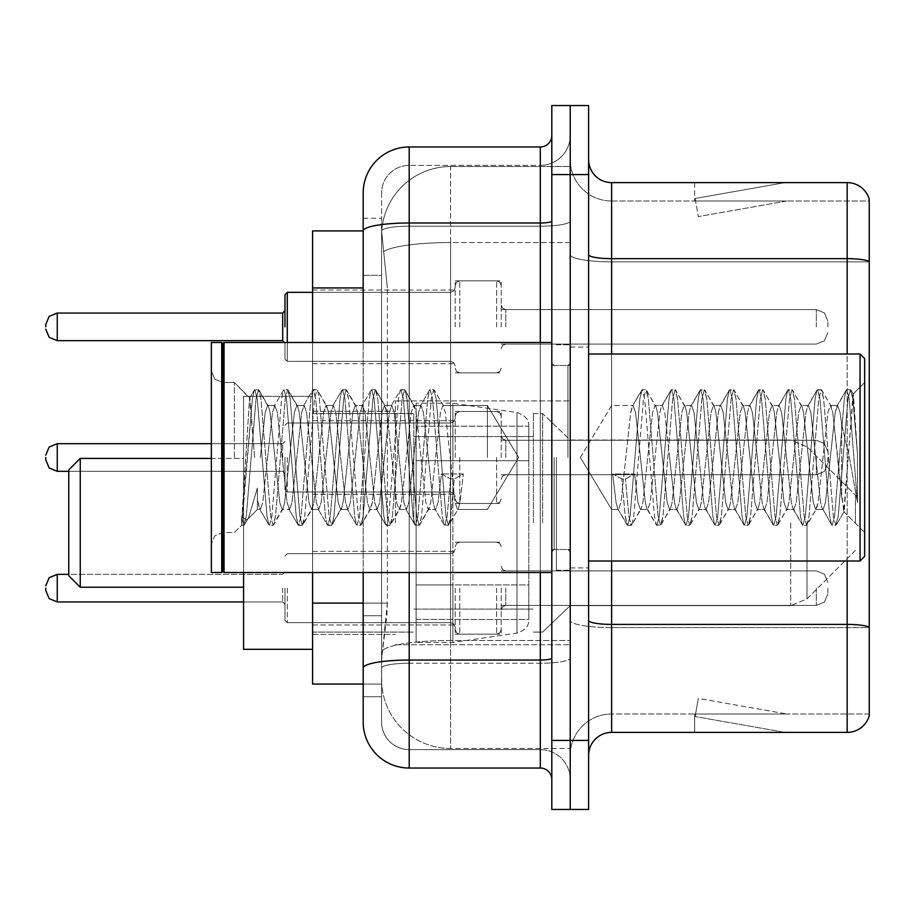 <?xml version="1.0" encoding="UTF-8"?>
<svg xmlns="http://www.w3.org/2000/svg" width="915" height="915" viewBox="0 0 915 915"><rect width="100%" height="100%" fill="white"/><g stroke="black" fill="none" stroke-linecap="round" stroke-linejoin="round"><path stroke-width="0.69" stroke-dasharray="4.58 3.43" d="M570.217 522.831L570.217 400.919L570.217 522.831M395.394 522.831L395.394 400.919L395.394 522.831M455.201 326.849L455.201 280.836L455.201 326.849M312.587 326.849L312.587 290.044L312.587 326.849M455.201 457.5L455.201 411.498L455.201 457.5M312.587 457.5L312.587 420.694L312.587 457.5M455.201 588.151L455.201 634.164L455.201 588.151M312.587 588.151L312.587 624.956L312.587 588.151M501.203 326.849L501.203 280.836L501.203 326.849M501.203 457.5L501.203 411.498L501.203 457.5M501.203 588.151L501.203 634.164L501.203 588.151M570.217 326.849L570.217 309.59L570.217 326.849M570.217 457.5L570.217 570.217L570.217 457.5M570.217 588.151L570.217 605.41L570.217 588.151M363.186 603.088L387.354 603.088L386.908 615.074L381.875 656.478L387.354 603.088L387.354 287.95L387.354 603.088L312.587 603.088L312.587 684.077L381.749 684.077L381.589 679.479A69.014 69.014 0 0 0 450.603 748.481L570.217 748.481L570.217 640.5L570.217 748.481L450.603 748.481L450.603 640.5L450.603 748.481A69.014 69.014 0 0 1 381.589 679.479L381.589 665.434L381.749 684.077L363.186 684.077L363.186 275.301L363.186 615.738L381.589 615.738L381.589 696.727L363.186 696.727L363.186 676.025L363.186 696.727L381.589 696.727L381.589 275.301L381.589 615.738L363.186 615.738M381.875 656.478L381.589 665.434L381.875 656.478M312.587 522.831L312.587 396.309L312.587 522.831M450.603 166.519L570.217 166.519L570.217 242.544L570.217 166.519L450.603 166.519A69.014 69.014 0 0 0 381.692 231.872L387.354 287.95L381.692 231.872A69.014 69.014 0 0 1 450.603 166.519L450.603 242.544L570.217 242.544L570.217 640.5L570.217 242.544L450.603 242.544L450.603 166.519A69.014 69.014 0 0 0 381.692 231.872M363.186 230.923L312.587 230.923L312.587 603.088M312.587 572.515L312.587 342.485M363.186 722.026A46.002 46.002 0 0 0 409.199 768.04L409.199 749.637A27.599 27.599 0 0 1 381.589 722.026L381.589 230.98L381.589 722.026A27.599 27.599 0 0 0 409.199 749.637L540.308 749.637L540.308 676.025L540.308 768.04A11.506 11.506 0 0 1 551.814 779.534L551.814 135.466L551.814 779.534M570.217 676.025L570.217 220.995L570.217 676.025M551.814 457.5L551.814 572.515L551.814 457.5M551.814 174.571L551.814 105.557L570.217 105.557L570.217 174.571L570.217 105.557L588.62 105.557L588.62 174.571L570.217 174.571L570.217 740.429L570.217 174.571L551.814 174.571L551.814 740.429L570.217 740.429L570.217 809.443L570.217 740.429L588.62 740.429L588.62 174.571M588.62 740.429L588.62 809.443L551.814 809.443L551.814 740.429M570.217 135.466L570.217 220.995L570.217 135.466A29.909 29.909 0 0 1 540.308 165.363A29.909 29.909 0 0 0 570.217 135.466A29.909 29.909 0 0 1 540.308 165.363L540.308 749.637L409.199 749.637L409.199 663.249L540.308 663.249A29.909 5.193 0 0 0 570.217 658.057A29.909 5.193 0 0 1 540.308 663.249L540.308 165.363L409.199 165.363L540.308 165.363M551.814 220.995A11.506 2.002 0 0 1 540.308 222.997L409.199 222.997A46.002 7.983 180 0 0 363.186 230.98L363.186 668.042A46.002 7.983 180 0 1 409.199 660.047L409.199 146.96A46.002 46.002 0 0 0 363.186 192.974A46.002 46.002 0 0 1 409.199 146.96L540.308 146.96A11.506 11.506 0 0 0 551.814 135.466A11.506 11.506 0 0 1 540.308 146.96L540.308 676.025L540.308 663.249L409.199 663.249L409.199 165.363L409.199 226.188L540.308 226.188A29.909 5.193 0 0 0 570.217 220.995A29.909 5.193 0 0 1 540.308 226.188L409.199 226.188L409.199 676.025L409.199 660.047L540.308 660.047A11.506 2.002 -0 0 0 551.814 658.057M409.199 768.04L540.308 768.04M363.186 218.273L381.589 218.273L363.186 218.273L363.186 275.301L381.589 275.301L381.589 218.273L381.589 275.301L363.186 275.301M363.186 668.042L363.186 676.025M363.186 572.515L363.186 342.485M381.589 192.974L381.589 230.98L381.589 192.974A27.599 27.599 0 0 1 409.199 165.363A27.599 27.599 0 0 0 381.589 192.974A27.599 27.599 0 0 1 409.199 165.363M570.217 779.534A29.909 29.909 0 0 0 540.308 749.637A29.909 29.909 0 0 1 570.217 779.534A29.909 29.909 0 0 0 540.308 749.637M588.62 457.5L588.62 347.082L588.62 457.5M556.412 457.5L556.412 570.217L556.412 457.5M570.217 640.374L570.217 254.656L570.217 640.374M869.25 627.267L869.25 199.184A23.001 23.001 0 0 0 847.164 182.611L847.164 624.396A23.001 3.992 180 0 1 869.25 627.267L869.25 713.986L611.62 713.986L611.62 182.611A23.001 23.001 0 0 1 588.62 159.61L588.62 254.656L588.62 159.61M588.62 755.39L588.62 254.656L588.62 755.39A23.001 23.001 0 0 1 611.62 732.389L611.62 640.374L611.62 713.986L869.25 713.986L869.25 201.014L611.62 201.014A41.404 41.404 0 0 1 570.217 159.61L570.217 254.656L570.217 159.61A41.404 41.404 0 0 0 611.62 201.014L611.62 627.587A41.404 7.194 0 0 1 570.217 620.404A41.404 7.194 0 0 0 611.62 627.587L611.62 201.014A41.404 41.404 0 0 1 570.217 159.61M783.469 732.103A18.403 18.403 0 0 0 786.671 732.389L694.657 732.389L786.671 732.389A18.403 18.403 0 0 1 783.469 732.103A18.403 18.403 0 0 0 786.671 732.389A18.403 18.403 0 0 1 783.469 732.103A18.403 18.403 0 0 0 786.671 732.389A18.403 18.403 0 0 1 783.469 732.103A18.403 18.403 0 0 0 786.671 732.389A18.403 18.403 0 0 1 783.469 732.103A18.403 18.403 0 0 0 786.671 732.389A18.403 18.403 0 0 1 783.469 732.103A18.403 18.403 0 0 0 786.671 732.389A18.403 18.403 0 0 1 783.469 732.103A18.403 18.403 0 0 0 786.671 732.389A18.403 18.403 0 0 1 783.469 732.103A18.403 18.403 0 0 0 786.671 732.389A18.403 18.403 0 0 1 783.469 732.103A18.403 18.403 0 0 0 786.671 732.389A18.403 18.403 0 0 1 783.469 732.103L695.125 716.525L783.469 732.103M694.657 713.986L694.657 732.389L694.657 713.986L695.572 713.986L695.125 716.525L695.572 713.986L694.657 713.986L694.657 732.389L694.657 713.986L695.572 713.986L695.125 716.525L695.572 713.986L694.657 713.986L694.657 732.389L694.657 713.986L695.572 713.986L695.125 716.525L695.572 713.986L694.657 713.986L694.657 732.389L694.657 713.986L695.572 713.986L695.125 716.525L695.572 713.986L694.657 713.986L694.657 732.389L694.657 713.986L695.572 713.986L695.125 716.525L695.572 713.986L694.657 713.986L694.657 732.389L694.657 713.986L695.572 713.986L695.125 716.525L695.572 713.986L694.657 713.986L694.657 732.389L694.657 713.986L695.572 713.986L695.125 716.525L695.572 713.986L694.657 713.986L694.657 732.389L694.657 713.986L695.572 713.986L695.125 716.525L695.572 713.986L694.657 713.986L694.657 732.389L694.657 713.986L695.572 713.986L695.125 716.525L695.572 713.986L694.657 713.986M588.62 620.404A23.001 3.992 0 0 0 611.62 624.396L847.164 624.396L847.164 732.389A23.001 23.001 0 0 0 869.25 715.816M847.164 732.389L611.62 732.389M869.25 199.184A23.001 23.001 0 0 0 847.164 182.611L611.62 182.611M786.671 182.611L694.657 182.611L786.671 182.611A18.403 18.403 0 0 0 783.469 182.897A18.403 18.403 0 0 1 786.671 182.611A18.403 18.403 0 0 0 783.469 182.897A18.403 18.403 0 0 1 786.671 182.611A18.403 18.403 0 0 0 783.469 182.897A18.403 18.403 0 0 1 786.671 182.611A18.403 18.403 0 0 0 783.469 182.897A18.403 18.403 0 0 1 786.671 182.611A18.403 18.403 0 0 0 783.469 182.897A18.403 18.403 0 0 1 786.671 182.611A18.403 18.403 0 0 0 783.469 182.897A18.403 18.403 0 0 1 786.671 182.611A18.403 18.403 0 0 0 783.469 182.897A18.403 18.403 0 0 1 786.671 182.611A18.403 18.403 0 0 0 783.469 182.897A18.403 18.403 0 0 1 786.671 182.611A18.403 18.403 0 0 0 783.469 182.897A18.403 18.403 0 0 1 786.671 182.611M786.671 713.986L695.572 713.986L786.671 713.986L695.572 713.986L786.671 713.986L695.572 713.986L786.671 713.986L695.572 713.986L786.671 713.986L695.572 713.986L786.671 713.986L695.572 713.986L786.671 713.986L695.572 713.986L786.671 713.986L695.572 713.986L786.671 713.986L695.572 713.986L786.671 713.986L698.317 698.408L695.572 713.986L698.317 698.408L695.572 713.986L698.317 698.408L695.572 713.986L698.317 698.408L695.572 713.986L698.317 698.408L695.572 713.986L698.317 698.408L695.572 713.986L698.317 698.408L695.572 713.986L698.317 698.408L695.572 713.986L698.317 698.408L695.572 713.986L698.317 698.408L786.671 713.986M611.62 201.014L869.25 201.014L869.25 627.587L611.62 627.587L869.25 627.587M695.572 201.014L694.657 201.014L695.572 201.014L694.657 201.014L695.572 201.014L694.657 201.014L695.572 201.014L694.657 201.014L695.572 201.014L694.657 201.014L695.572 201.014L694.657 201.014L695.572 201.014L694.657 201.014L695.572 201.014L694.657 201.014L695.572 201.014L694.657 201.014L695.572 201.014L695.125 198.475L783.469 182.897L695.125 198.475L695.572 201.014L695.125 198.475L783.469 182.897L695.125 198.475L695.572 201.014L695.125 198.475L783.469 182.897L695.125 198.475L695.572 201.014L695.125 198.475L783.469 182.897L695.125 198.475L695.572 201.014L695.125 198.475L783.469 182.897L695.125 198.475L695.572 201.014L695.125 198.475L783.469 182.897L695.125 198.475L695.572 201.014L695.125 198.475L783.469 182.897L695.125 198.475L695.572 201.014L695.125 198.475L783.469 182.897L695.125 198.475L695.572 201.014L695.125 198.475L783.469 182.897L695.125 198.475L695.572 201.014L786.671 201.014L695.572 201.014L786.671 201.014L695.572 201.014L786.671 201.014L695.572 201.014L786.671 201.014L695.572 201.014L786.671 201.014L695.572 201.014L786.671 201.014L695.572 201.014L786.671 201.014L695.572 201.014L786.671 201.014L695.572 201.014L786.671 201.014L695.572 201.014L698.317 216.592L695.572 201.014M570.217 755.39A41.404 41.404 0 0 1 611.62 713.986A41.404 41.404 0 0 0 570.217 755.39A41.404 41.404 0 0 1 611.62 713.986M694.657 182.611L694.657 201.014L694.657 182.611M786.671 201.014L698.317 216.592L786.671 201.014M487.409 457.5L487.409 405.505L487.409 457.5M611.62 457.5L611.62 405.505L611.62 457.5M864.652 457.5L864.652 556.412L864.652 358.589L864.652 532.507L864.652 358.589L860.054 353.991L860.054 561.009L860.054 353.991L860.054 561.009L864.652 556.412L864.652 457.5M222.871 571.36L221.716 572.515L221.716 342.485L221.716 572.515L221.716 342.485L222.871 343.64L222.871 571.36L222.871 457.5L222.871 571.36L224.026 572.515L224.026 342.485L224.026 457.5L224.026 342.485L551.814 342.485M221.716 572.515L211.365 572.515L211.365 342.485L211.365 544.002L211.365 342.485L221.716 342.485M234.377 457.5L234.377 382.493L234.377 457.5M640.431 457.5L635.559 412.471L633.123 405.505L630.687 412.471L620.953 502.529L618.517 509.495L617.751 508.843L616.081 502.529L612.673 473.936L621.8 478.934L625.46 478.934L634.587 473.936L612.673 473.936L621.8 478.934L625.46 478.934L634.587 473.936L612.673 473.936L616.081 502.529L617.751 508.843L627.05 524.798L625.22 516.232L621.8 478.934L625.22 516.232L627.644 525.313L617.751 508.843L618.517 509.495L620.953 502.529L630.687 412.471L632.356 406.157L641.655 390.202L639.825 398.768L630.08 516.232L627.644 525.313L631.304 525.313L628.868 516.232L625.46 478.934L628.868 516.232L631.304 525.313L631.899 524.798L627.644 525.313L630.08 516.232L639.825 398.768L642.25 389.687L632.356 406.157L633.123 405.505L635.559 412.471L645.304 502.529L646.962 508.843L645.304 502.529L640.431 457.5M669.643 457.5L664.77 412.471L662.334 405.505L661.568 406.157L659.909 412.471L650.165 502.529L647.729 509.495L646.962 508.843L656.261 524.798L654.431 516.232L644.686 398.768L642.25 389.687L645.91 389.687L643.474 398.768L633.74 516.232L631.899 524.798L641.198 508.843L640.431 509.495L637.995 502.529L634.587 473.936L637.995 502.529L640.431 509.495L647.729 509.495L656.261 524.798L654.431 516.232L644.686 398.768L642.25 389.687L645.91 389.687L643.474 398.768L633.74 516.232L631.899 524.798L640.431 509.495L647.729 509.495L650.165 502.529L659.909 412.471L661.568 406.157L670.878 390.202L669.037 398.768L659.292 516.232L656.867 525.313L656.261 524.798L660.516 525.313L658.079 516.232L648.346 398.768L645.91 389.687L655.803 406.157L655.037 405.505L652.601 412.471L642.868 502.529L641.198 508.843L642.868 502.529L652.601 412.471L655.037 405.505L662.334 405.505L670.878 390.202L669.037 398.768L659.292 516.232L656.867 525.313L660.516 525.313L658.079 516.232L648.346 398.768L646.505 390.202L655.037 405.505L662.334 405.505L664.77 412.471L674.515 502.529L676.174 508.843L674.515 502.529L669.643 457.5M662.334 457.5L657.473 412.471L655.803 406.157L657.473 412.471L667.207 502.529L669.643 509.495L667.207 502.529L662.334 457.5M698.854 457.5L693.993 412.471L691.557 405.505L690.779 406.157L689.121 412.471L679.376 502.529L676.951 509.495L676.174 508.843L685.484 524.798L683.642 516.232L673.909 398.768L671.473 389.687L670.878 390.202L675.121 389.687L672.685 398.768L662.952 516.232L660.516 525.313L670.409 508.843L669.643 509.495L676.951 509.495L685.484 524.798L683.642 516.232L673.909 398.768L671.473 389.687L675.121 389.687L672.685 398.768L662.952 516.232L661.11 524.798L669.643 509.495L676.951 509.495L679.376 502.529L689.121 412.471L690.779 406.157L700.089 390.202L698.248 398.768L688.515 516.232L686.078 525.313L685.484 524.798L689.727 525.313L687.291 516.232L677.558 398.768L675.121 389.687L685.015 406.157L684.248 405.505L681.812 412.471L672.079 502.529L670.409 508.843L672.079 502.529L681.812 412.471L684.248 405.505L691.557 405.505L700.089 390.202L698.248 398.768L688.515 516.232L686.078 525.313L689.727 525.313L687.291 516.232L677.558 398.768L675.716 390.202L684.248 405.505L691.557 405.505L693.993 412.471L703.726 502.529L705.385 508.843L703.726 502.529L698.854 457.5M691.557 457.5L686.685 412.471L685.015 406.157L686.685 412.471L696.418 502.529L698.854 509.495L696.418 502.529L691.557 457.5M728.065 457.5L723.205 412.471L720.768 405.505L720.002 406.157L718.332 412.471L708.599 502.529L706.163 509.495L705.385 508.843L714.695 524.798L712.854 516.232L703.12 398.768L700.684 389.687L700.089 390.202L704.333 389.687L701.896 398.768L692.163 516.232L689.727 525.313L699.632 508.843L698.854 509.495L706.163 509.495L714.695 524.798L712.854 516.232L703.12 398.768L700.684 389.687L704.333 389.687L701.896 398.768L692.163 516.232L690.322 524.798L698.854 509.495L706.163 509.495L708.599 502.529L718.332 412.471L720.002 406.157L729.301 390.202L727.459 398.768L717.726 516.232L715.29 525.313L714.695 524.798L718.938 525.313L716.502 516.232L706.769 398.768L704.333 389.687L714.238 406.157L713.46 405.505L711.024 412.471L701.29 502.529L699.632 508.843L701.29 502.529L711.024 412.471L713.46 405.505L720.768 405.505L729.301 390.202L727.459 398.768L717.726 516.232L715.29 525.313L718.938 525.313L716.502 516.232L706.769 398.768L704.927 390.202L713.46 405.505L720.768 405.505L723.205 412.471L732.938 502.529L734.608 508.843L732.938 502.529L728.065 457.5M720.768 457.5L715.896 412.471L714.238 406.157L715.896 412.471L725.641 502.529L728.065 509.495L725.641 502.529L720.768 457.5M757.288 457.5L752.416 412.471L749.98 405.505L749.213 406.157L747.544 412.471L737.81 502.529L735.374 509.495L734.608 508.843L743.906 524.798L742.065 516.232L732.332 398.768L729.895 389.687L729.301 390.202L733.544 389.687L731.108 398.768L721.375 516.232L718.938 525.313L728.843 508.843L728.065 509.495L735.374 509.495L743.906 524.798L742.065 516.232L732.332 398.768L729.895 389.687L733.544 389.687L731.108 398.768L721.375 516.232L719.533 524.798L728.065 509.495L735.374 509.495L737.81 502.529L747.544 412.471L749.213 406.157L758.512 390.202L756.671 398.768L746.937 516.232L744.501 525.313L743.906 524.798L748.15 525.313L745.725 516.232L735.98 398.768L733.544 389.687L743.449 406.157L742.683 405.505L740.246 412.471L730.502 502.529L728.843 508.843L730.502 502.529L740.246 412.471L742.683 405.505L749.98 405.505L758.512 390.202L756.671 398.768L746.937 516.232L744.501 525.313L748.15 525.313L745.725 516.232L735.98 398.768L734.139 390.202L742.683 405.505L749.98 405.505L752.416 412.471L762.149 502.529L763.819 508.843L762.149 502.529L757.288 457.5M749.98 457.5L745.107 412.471L743.449 406.157L745.107 412.471L754.852 502.529L757.288 509.495L754.852 502.529L749.98 457.5M786.5 457.5L781.627 412.471L779.191 405.505L778.425 406.157L776.755 412.471L767.022 502.529L764.585 509.495L763.819 508.843L773.118 524.798L771.276 516.232L761.543 398.768L759.107 389.687L758.512 390.202L762.767 389.687L760.331 398.768L750.586 516.232L748.15 525.313L758.055 508.843L757.288 509.495L764.585 509.495L773.118 524.798L771.276 516.232L761.543 398.768L759.107 389.687L762.767 389.687L760.331 398.768L750.586 516.232L748.756 524.798L757.288 509.495L764.585 509.495L767.022 502.529L776.755 412.471L778.425 406.157L787.724 390.202L785.894 398.768L776.149 516.232L773.713 525.313L773.118 524.798L777.373 525.313L774.936 516.232L765.192 398.768L762.767 389.687L772.66 406.157L771.894 405.505L769.458 412.471L759.713 502.529L758.055 508.843L759.713 502.529L769.458 412.471L771.894 405.505L779.191 405.505L787.724 390.202L785.894 398.768L776.149 516.232L773.713 525.313L777.373 525.313L774.936 516.232L765.192 398.768L763.362 390.202L771.894 405.505L779.191 405.505L781.627 412.471L791.372 502.529L793.031 508.843L791.372 502.529L786.5 457.5M779.191 457.5L774.33 412.471L772.66 406.157L774.33 412.471L784.063 502.529L786.5 509.495L784.063 502.529L779.191 457.5M815.711 457.5L810.839 412.471L808.403 405.505L807.636 406.157L805.978 412.471L796.233 502.529L793.797 509.495L793.031 508.843L802.329 524.798L800.499 516.232L790.754 398.768L788.318 389.687L787.724 390.202L791.978 389.687L789.542 398.768L779.797 516.232L777.373 525.313L787.266 508.843L786.5 509.495L793.797 509.495L802.329 524.798L800.499 516.232L790.754 398.768L788.318 389.687L791.978 389.687L789.542 398.768L779.797 516.232L777.967 524.798L786.5 509.495L793.797 509.495L796.233 502.529L805.978 412.471L807.636 406.157L816.935 390.202L815.105 398.768L805.36 516.232L802.935 525.313L802.329 524.798L806.584 525.313L804.148 516.232L794.414 398.768L791.978 389.687L801.872 406.157L801.105 405.505L798.669 412.471L788.936 502.529L787.266 508.843L788.936 502.529L798.669 412.471L801.105 405.505L808.403 405.505L816.935 390.202L815.105 398.768L805.36 516.232L802.935 525.313L806.584 525.313L804.148 516.232L794.414 398.768L792.573 390.202L801.105 405.505L808.403 405.505L810.839 412.471L820.583 502.529L822.242 508.843L820.583 502.529L815.711 457.5M808.403 457.5L803.542 412.471L801.872 406.157L803.542 412.471L813.275 502.529L815.711 509.495L813.275 502.529L808.403 457.5M841.674 424.32L841.651 496.788L832.753 412.471L830.317 405.505L827.881 412.471L818.147 502.529L815.711 509.495L823.02 509.495L831.552 524.798L829.711 516.232L819.966 398.768L817.541 389.687L816.935 390.202L821.19 389.687L818.753 398.768L809.02 516.232L806.584 525.313L816.477 508.843L815.711 509.495L823.02 509.495L831.552 524.798L829.711 516.232L819.966 398.768L817.541 389.687L821.19 389.687L818.753 398.768L809.02 516.232L807.179 524.798L816.477 508.843L818.147 502.529L827.881 412.471L830.317 405.505L837.625 405.505L835.189 412.471L825.444 502.529L823.02 509.495L825.444 502.529L835.189 412.471L836.848 406.157L846.158 390.202L844.316 398.768L834.583 516.232L832.147 525.313L831.552 524.798L835.795 525.313L833.359 516.232L823.626 398.768L821.19 389.687L831.083 406.157L830.317 405.505L837.625 405.505L846.158 390.202L844.316 398.768L834.583 516.232L832.147 525.313L835.795 525.313L833.359 516.232L823.626 398.768L821.784 390.202L831.083 406.157L832.753 412.471L843.721 511.565L853.386 394.308L857.458 453.6L857.458 502.438L849.406 457.5L841.674 424.32L841.651 496.788L844.19 511.394L852.986 394.159L857.458 453.6L852.837 398.768L850.401 389.687L847.965 398.768L838.231 516.232L835.795 525.313L838.231 516.232L847.965 398.768L850.401 389.687L852.837 398.768L857.458 453.6L857.458 502.438L849.189 398.768L846.752 389.687L846.158 390.202L850.401 389.687L846.752 389.687L849.189 398.768L857.458 502.438L849.406 457.5L841.674 424.32L840.05 412.471L837.625 405.505L840.05 412.471L841.674 424.32M267.615 457.5L272.476 412.471L274.912 405.505L277.348 412.471L287.093 502.529L289.517 509.495L291.954 502.529L301.698 412.471L304.135 405.505L306.559 412.471L316.304 502.529L318.74 509.495L321.165 502.529L330.91 412.471L333.346 405.505L335.782 412.471L345.515 502.529L347.952 509.495L350.388 502.529L360.121 412.471L362.557 405.505L364.994 412.471L374.727 502.529L377.163 509.495L379.599 502.529L389.332 412.471L391.769 405.505L394.205 412.471L403.938 502.529L406.374 509.495L408.811 502.529L418.544 412.471L420.98 405.505L423.416 412.471L433.161 502.529L434.819 508.843L435.586 509.495L438.022 502.529L441.43 473.936L463.345 473.936L454.217 478.934L450.569 478.934L441.43 473.936L463.345 473.936L454.217 478.934L450.569 478.934L441.43 473.936L438.022 502.529L435.586 509.495L434.819 508.843L433.161 502.529L423.416 412.471L420.98 405.505L418.544 412.471L408.811 502.529L406.374 509.495L403.938 502.529L394.205 412.471L391.769 405.505L389.332 412.471L379.599 502.529L377.163 509.495L374.727 502.529L364.994 412.471L362.557 405.505L360.121 412.471L350.388 502.529L347.952 509.495L345.515 502.529L335.782 412.471L333.346 405.505L330.91 412.471L321.165 502.529L318.74 509.495L316.304 502.529L306.559 412.471L304.135 405.505L301.698 412.471L291.954 502.529L289.517 509.495L287.093 502.529L277.348 412.471L274.912 405.505L272.476 412.471L262.742 502.529L260.306 509.495L262.742 502.529L267.615 457.5M260.306 457.5L265.178 412.471L267.615 405.505L268.381 406.157L270.051 412.471L279.784 502.529L282.22 509.495L282.987 508.843L284.656 502.529L294.39 412.471L296.826 405.505L297.592 406.157L299.262 412.471L308.996 502.529L311.432 509.495L313.868 502.529L323.601 412.471L326.037 405.505L328.474 412.471L338.207 502.529L340.643 509.495L343.079 502.529L352.813 412.471L355.249 405.505L357.685 412.471L367.43 502.529L369.854 509.495L372.291 502.529L382.035 412.471L384.472 405.505L386.896 412.471L396.641 502.529L399.077 509.495L401.502 502.529L411.247 412.471L413.683 405.505L416.119 412.471L425.852 502.529L428.289 509.495L430.725 502.529L440.458 412.471L442.894 405.505L445.331 412.471L455.064 502.529L457.5 509.495L458.266 508.843L459.936 502.529L463.345 473.936L459.936 502.529L458.266 508.843L448.968 524.798L450.809 516.232L454.217 478.934L450.809 516.232L448.373 525.313L458.266 508.843L457.5 509.495L487.409 509.495L518.645 457.5L487.409 405.505L442.894 405.505L445.331 412.471L455.064 502.529L457.5 509.495L487.409 509.495L518.645 457.5L487.409 405.505L442.894 405.505L440.458 412.471L430.725 502.529L429.055 508.843L419.756 524.798L421.586 516.232L431.331 398.768L433.767 389.687L436.203 398.768L445.937 516.232L448.373 525.313L444.724 525.313L447.149 516.232L450.569 478.934L447.149 516.232L444.724 525.313L444.118 524.798L448.373 525.313L445.937 516.232L436.203 398.768L433.767 389.687L430.107 389.687L432.543 398.768L442.288 516.232L444.118 524.798L434.819 508.843L444.118 524.798L442.288 516.232L432.543 398.768L430.107 389.687L429.512 390.202L433.767 389.687L431.331 398.768L421.586 516.232L419.162 525.313L428.289 509.495L435.586 509.495L428.289 509.495L425.852 502.529L416.119 412.471L414.449 406.157L405.151 390.202L406.981 398.768L416.725 516.232L419.162 525.313L415.501 525.313L417.938 516.232L427.682 398.768L429.512 390.202L420.214 406.157L429.512 390.202L427.682 398.768L417.938 516.232L415.501 525.313L414.907 524.798L419.162 525.313L416.725 516.232L406.981 398.768L404.556 389.687L413.683 405.505L420.98 405.505L413.683 405.505L411.247 412.471L401.502 502.529L399.844 508.843L390.545 524.798L392.375 516.232L402.12 398.768L404.556 389.687L400.896 389.687L403.332 398.768L413.077 516.232L414.907 524.798L405.608 508.843L414.907 524.798L413.077 516.232L403.332 398.768L400.896 389.687L400.301 390.202L404.556 389.687L402.12 398.768L392.375 516.232L389.939 525.313L399.077 509.495L406.374 509.495L399.077 509.495L396.641 502.529L386.896 412.471L385.238 406.157L375.928 390.202L377.769 398.768L387.514 516.232L389.939 525.313L386.29 525.313L388.726 516.232L398.46 398.768L400.301 390.202L391.002 406.157L400.301 390.202L398.46 398.768L388.726 516.232L386.29 525.313L385.695 524.798L389.939 525.313L387.514 516.232L377.769 398.768L375.333 389.687L384.472 405.505L391.769 405.505L384.472 405.505L382.035 412.471L372.291 502.529L370.632 508.843L361.322 524.798L363.163 516.232L372.897 398.768L375.333 389.687L371.684 389.687L374.121 398.768L383.854 516.232L385.695 524.798L376.397 508.843L385.695 524.798L383.854 516.232L374.121 398.768L371.684 389.687L371.09 390.202L375.333 389.687L372.897 398.768L363.163 516.232L360.727 525.313L369.854 509.495L377.163 509.495L369.854 509.495L367.43 502.529L357.685 412.471L356.026 406.157L346.716 390.202L348.558 398.768L358.291 516.232L360.727 525.313L357.079 525.313L359.515 516.232L369.248 398.768L371.09 390.202L361.791 406.157L371.09 390.202L369.248 398.768L359.515 516.232L357.079 525.313L356.484 524.798L360.727 525.313L358.291 516.232L348.558 398.768L346.122 389.687L355.249 405.505L362.557 405.505L355.249 405.505L352.813 412.471L343.079 502.529L341.421 508.843L332.111 524.798L333.952 516.232L343.685 398.768L346.122 389.687L342.473 389.687L344.909 398.768L354.643 516.232L356.484 524.798L347.174 508.843L356.484 524.798L354.643 516.232L344.909 398.768L342.473 389.687L341.878 390.202L346.122 389.687L343.685 398.768L333.952 516.232L331.516 525.313L340.643 509.495L347.952 509.495L340.643 509.495L338.207 502.529L328.474 412.471L326.804 406.157L317.505 390.202L319.346 398.768L329.08 516.232L331.516 525.313L327.867 525.313L330.304 516.232L340.037 398.768L341.878 390.202L332.568 406.157L341.878 390.202L340.037 398.768L330.304 516.232L327.867 525.313L327.273 524.798L331.516 525.313L329.08 516.232L319.346 398.768L317.505 390.202L326.037 405.505L333.346 405.505L326.037 405.505L323.601 412.471L313.868 502.529L312.198 508.843L302.899 524.798L304.741 516.232L314.474 398.768L316.91 389.687L313.262 389.687L315.698 398.768L325.431 516.232L327.273 524.798L317.963 508.843L327.273 524.798L325.431 516.232L315.698 398.768L313.262 389.687L312.667 390.202L316.91 389.687L314.474 398.768L304.741 516.232L302.305 525.313L311.432 509.495L318.74 509.495L311.432 509.495L308.996 502.529L299.262 412.471L297.592 406.157L288.294 390.202L290.135 398.768L299.868 516.232L302.305 525.313L298.656 525.313L301.081 516.232L310.825 398.768L312.667 390.202L303.357 406.157L312.667 390.202L310.825 398.768L301.081 516.232L298.656 525.313L298.05 524.798L302.305 525.313L299.868 516.232L290.135 398.768L287.699 389.687L296.826 405.505L304.135 405.505L296.826 405.505L294.39 412.471L284.656 502.529L282.987 508.843L273.688 524.798L275.529 516.232L285.263 398.768L287.699 389.687L284.039 389.687L286.475 398.768L296.22 516.232L298.05 524.798L288.751 508.843L298.05 524.798L296.22 516.232L286.475 398.768L284.039 389.687L283.444 390.202L287.699 389.687L285.263 398.768L275.529 516.232L273.093 525.313L282.22 509.495L289.517 509.495L282.22 509.495L279.784 502.529L270.051 412.471L268.381 406.157L259.082 390.202L260.912 398.768L270.657 516.232L273.093 525.313L269.433 525.313L271.869 516.232L281.614 398.768L283.444 390.202L274.145 406.157L283.444 390.202L281.614 398.768L271.869 516.232L269.433 525.313L268.838 524.798L273.093 525.313L270.657 516.232L260.912 398.768L258.488 389.687L267.615 405.505L274.912 405.505L267.615 405.505L265.178 412.471L260.306 457.5M254.61 457.5L249.543 398.254L241.56 525.313L234.377 532.507L222.871 532.507L214.808 535.813L211.365 544.002L214.808 535.813L222.871 532.507L234.377 532.507L241.56 525.313L244.477 524.798L246.307 516.232L256.051 398.768L258.488 389.687L254.828 389.687L257.264 398.768L267.008 516.232L268.838 524.798L259.54 508.843L260.306 509.495L257.447 500.231L257.378 509.495L247.039 519.846L248.606 517.707L257.367 488.095L257.378 509.495L260.306 509.495L257.378 509.495L247.039 519.846L248.606 517.707L257.367 488.095L257.447 500.231L259.54 508.843L268.838 524.798L267.008 516.232L257.264 398.768L254.828 389.687L254.233 390.202L258.488 389.687L256.051 398.768L246.307 516.232L243.87 525.313L241.56 517.181L247.039 519.846L241.56 517.181L243.87 525.313L241.56 525.313L241.56 517.181L241.56 522.694L242.658 516.232L252.391 398.768L254.233 390.202L252.391 398.768L241.56 522.694L249.543 398.254L254.233 390.202L249.543 398.242L234.377 382.493L222.871 382.493L214.808 379.187L211.365 370.998L214.808 379.187L222.871 382.493L234.377 382.493L249.978 398.105L254.61 457.5M80.257 458.415L80.257 587.236L68.751 575.729L68.751 469.921L68.751 522.831L68.751 469.921L80.257 458.415L80.257 587.236L80.257 458.415L243.573 458.415L243.573 649.341L243.573 396.309L243.573 572.515M855.445 522.831L855.445 495.221L855.445 522.831M542.606 522.831L542.606 413.569L542.606 522.831M533.411 522.831L533.411 413.569L533.411 522.831M413.797 522.831L413.797 413.569L413.797 522.831M528.813 584.925L528.813 426.218L528.813 460.725L416.096 460.725L416.096 642.444L416.096 584.937L528.813 584.937L528.813 426.218L528.813 460.725L416.096 460.725L416.096 426.218L416.096 619.444L416.096 584.937L528.813 584.937L528.813 619.466L416.096 619.444L416.096 584.937L528.813 584.937L528.813 619.466L416.096 619.444L416.096 403.218L416.096 642.444L416.096 584.937L452.902 584.937L452.902 642.444L452.902 403.218L452.902 460.725L416.096 460.725L528.813 460.725L452.902 460.725L452.902 403.218L452.902 642.444L452.902 584.937L528.813 584.937M312.587 649.341L243.573 649.341L243.573 458.415L211.365 458.415M243.573 522.831L243.573 396.309L243.573 522.831M284.977 588.151L284.977 620.359L284.977 588.151M45.75 588.151L45.75 590.461L45.75 588.151M827.846 588.151L827.846 593.904L827.846 588.151M284.977 457.5L284.977 489.708L284.977 457.5M45.75 457.5L45.75 459.799L45.75 457.5M827.846 457.5L827.846 463.253L827.846 457.5M284.977 326.849L284.977 294.641L284.977 326.849M45.75 326.849L45.75 324.539L45.75 326.849M827.846 326.849L827.846 321.096L827.846 326.849M284.977 342.485L284.977 359.046L284.977 342.485M528.813 460.725L528.813 426.196L416.096 426.218L528.813 426.196L528.813 619.466C529.179 625.757 525.233 630.309 516.998 633.123L516.998 584.937L516.998 633.123L452.902 642.444L416.096 642.444L452.902 642.444L516.998 633.123C525.233 630.309 529.179 625.757 528.813 619.466L528.813 426.196C529.179 419.905 525.233 415.353 516.998 412.539L516.998 633.123L516.998 412.539L452.902 403.218L416.096 403.218L452.902 403.218L516.998 412.539C525.233 415.353 529.179 419.905 528.813 426.196L528.813 460.725M450.603 640.5A69.014 11.987 180 0 0 382.424 650.634A69.014 11.987 180 0 1 450.603 640.5L570.217 640.5L450.603 640.5L450.603 242.544L450.603 640.5M383.396 251.808A69.014 11.987 180 0 1 450.603 242.544A69.014 11.987 180 0 0 383.396 251.808M381.589 679.479A69.014 69.014 0 0 0 450.603 748.481M363.186 287.95L312.587 287.95M409.199 342.485L409.199 572.515M540.308 572.515L540.308 342.485M409.199 226.188A27.599 4.792 180 0 0 381.589 230.98A27.599 4.792 180 0 1 409.199 226.188M409.199 663.249A27.599 4.792 180 0 0 381.589 668.042A27.599 4.792 180 0 1 409.199 663.249M409.199 749.637A27.599 27.599 0 0 1 381.589 722.026M588.62 254.656A23.001 3.992 0 0 0 611.62 258.648L847.164 258.648A23.001 3.992 180 0 1 869.25 261.53M847.164 561.009L847.164 353.991M611.62 353.991L611.62 561.009M869.25 261.85L611.62 261.85A41.404 7.194 0 0 1 570.217 254.656A41.404 7.194 0 0 0 611.62 261.85L869.25 261.85M567.918 457.5L567.918 365.485L567.918 457.5M554.113 457.5L554.113 549.515L554.113 457.5M806.984 522.831L806.984 598.902L806.984 522.831M790.709 522.831L790.709 605.639L790.709 522.831M516.998 460.725L516.998 412.539L516.998 460.725M287.276 588.151L287.276 622.658L287.276 588.151M282.678 588.151L282.678 601.956L282.678 588.151M243.573 601.956L57.256 601.956L282.678 601.956L57.256 601.956L282.678 601.956L57.256 601.956L282.678 601.956L57.256 601.956L282.678 601.956L57.256 601.956L282.678 601.956L57.256 601.956L57.256 574.357L57.256 601.956L57.256 574.357L57.256 601.956L57.256 574.357L57.256 601.956L57.256 574.357L57.256 601.956L57.256 574.357L57.256 601.956L57.256 574.357L57.256 601.956L57.256 574.357L57.256 601.956L57.256 574.357L57.256 601.956L57.256 574.357L57.256 601.956L57.256 574.357L57.256 601.956L57.256 574.357L57.256 601.956L57.256 574.357L282.678 574.357L284.977 572.058L282.678 574.357L284.977 572.058L282.678 574.357L284.977 572.058L282.678 574.357L284.977 572.058L282.678 574.357L284.977 572.058L282.678 574.357L284.977 572.058L282.678 574.357L68.751 574.357M505.801 588.151L505.801 605.41L505.801 588.151M496.605 588.151L496.605 634.164L496.605 588.151M459.799 588.151L459.799 634.164L459.799 588.151M450.603 588.151L450.603 622.658L450.603 588.151M816.34 588.151L816.34 605.41L816.34 588.151M287.276 457.5L287.276 492.007L287.276 457.5M282.678 457.5L282.678 443.695L282.678 457.5M45.75 459.799L49.181 468L57.256 471.305L282.678 471.305L57.256 471.305L49.181 468L45.75 459.799L49.181 468L57.256 471.305L282.678 471.305L57.256 471.305L49.181 468L45.75 459.799L49.181 468L57.256 471.305L282.678 471.305L57.256 471.305L49.181 468L45.75 459.799L49.181 468L57.256 471.305L282.678 471.305L57.256 471.305L49.181 468L45.75 459.799L49.181 468L57.256 471.305L282.678 471.305L57.256 471.305L49.181 468L45.75 459.799L49.181 468L57.256 471.305L57.256 443.695L57.256 471.305L57.256 443.695L57.256 471.305L57.256 443.695L57.256 471.305L57.256 443.695L57.256 471.305L57.256 443.695L57.256 471.305L57.256 443.695L57.256 471.305L57.256 443.695L57.256 471.305L57.256 443.695L57.256 471.305L57.256 443.695L57.256 471.305L57.256 443.695L57.256 471.305L57.256 443.695L57.256 457.5L57.256 443.695L282.678 443.695L284.977 441.396L282.678 443.695L284.977 441.396L282.678 443.695L284.977 441.396L282.678 443.695L284.977 441.396L282.678 443.695L284.977 441.396L282.678 443.695L284.977 441.396L282.678 443.695L57.256 443.695L49.181 447L45.75 455.201L49.181 447L57.256 443.695L282.678 443.695L57.256 443.695L49.181 447L45.75 455.201L49.181 447L57.256 443.695L282.678 443.695L57.256 443.695L49.181 447L45.75 455.201L49.181 447L57.256 443.695L282.678 443.695L57.256 443.695L49.181 447L45.75 455.201L49.181 447L57.256 443.695L282.678 443.695L57.256 443.695L49.181 447L45.75 455.201L49.181 447L57.256 443.695L211.365 443.695M505.801 457.5L505.801 440.252L505.801 457.5M496.605 457.5L496.605 503.502L496.605 457.5M459.799 457.5L459.799 503.502L459.799 457.5M450.603 457.5L450.603 422.993L450.603 457.5M816.34 457.5L816.34 474.748L816.34 457.5M287.276 342.485L287.276 292.343L287.276 361.345L287.276 292.343L287.276 361.345L287.276 292.343L287.276 361.345L287.276 292.343L287.276 361.345L287.276 292.343L287.276 361.345L287.276 292.343L287.276 361.345L287.276 292.343L287.276 361.345L287.276 292.343L287.276 361.345L287.276 292.343L287.276 361.345L287.276 292.343L287.276 361.345L287.276 292.343L287.276 361.345L287.276 292.343L287.276 361.345L287.276 292.343L287.276 361.345L287.276 292.343L287.276 361.345L287.276 292.343L287.276 361.345L287.276 292.343L287.276 326.849L287.276 292.343L450.603 292.343L450.603 361.345L450.603 292.343L450.603 361.345L450.603 292.343L450.603 361.345L450.603 292.343L450.603 361.345L450.603 292.343L450.603 361.345L450.603 292.343L450.603 361.345L450.603 292.343L450.603 361.345L450.603 292.343L450.603 361.345L450.603 292.343L450.603 361.345L450.603 292.343L450.603 361.345L450.603 292.343L450.603 361.345L450.603 292.343L450.603 361.345L450.603 292.343L450.603 361.345L450.603 292.343L450.603 361.345L450.603 292.343L450.603 361.345L450.603 292.343L450.603 361.345L450.603 292.343L453.829 291.016L455.201 287.745L453.829 291.016L450.603 292.343L453.829 291.016L455.201 287.745L453.829 291.016L450.603 292.343L453.829 291.016L455.201 287.745L453.829 291.016L450.603 292.343L453.829 291.016L455.201 287.745L453.829 291.016L450.603 292.343L453.829 291.016L455.201 287.745L453.829 291.016L450.603 292.343L453.829 291.016L455.201 287.745L453.829 291.016L450.603 292.343L453.829 291.016L455.201 287.745L453.829 291.016L450.603 292.343L453.829 291.016L455.201 287.745L453.829 291.016L450.603 292.343L453.829 291.016L455.201 287.745M282.678 326.849L282.678 313.044L282.678 340.643L282.678 313.044L282.678 340.643L282.678 313.044L282.678 340.643L282.678 313.044L282.678 340.643L282.678 313.044L282.678 340.643L282.678 313.044L282.678 340.643L282.678 313.044L282.678 340.643L282.678 313.044L282.678 340.643L282.678 313.044L282.678 340.643L282.678 313.044L282.678 340.643L282.678 313.044L282.678 340.643L282.678 313.044L282.678 340.643L282.678 313.044L282.678 340.643L282.678 313.044L282.678 340.643L282.678 313.044L282.678 340.643L282.678 313.044L282.678 340.643L282.678 326.849L282.678 340.643L284.977 342.942L282.678 340.643L284.977 342.942L282.678 340.643L284.977 342.942L282.678 340.643L284.977 342.942L282.678 340.643L284.977 342.942L282.678 340.643L284.977 342.942L282.678 340.643L284.977 342.942L282.678 340.643L284.977 342.942L282.678 340.643L57.256 340.643L57.256 313.044L57.256 340.643L57.256 313.044L57.256 340.643L57.256 313.044L57.256 340.643L57.256 313.044L57.256 340.643L57.256 313.044L57.256 340.643L57.256 313.044L57.256 340.643L57.256 313.044L57.256 340.643L57.256 313.044L57.256 340.643L57.256 313.044L57.256 340.643L57.256 313.044L57.256 340.643L57.256 313.044L57.256 340.643L57.256 313.044L57.256 340.643L57.256 313.044L57.256 340.643L57.256 313.044L57.256 340.643L57.256 313.044L57.256 340.643L57.256 313.044L57.256 326.849L57.256 313.044L282.678 313.044L282.678 326.849M505.801 326.849L505.801 309.59L505.801 326.849M496.605 326.849L496.605 280.836L496.605 326.849M459.799 326.849L459.799 280.836L459.799 326.849M816.34 326.849L816.34 309.59L816.34 326.849M450.603 326.849L450.603 361.345L450.603 326.849M395.394 400.919L570.217 400.919L395.394 400.919M312.587 290.044L455.201 290.044M312.587 420.694L455.201 420.694L312.587 420.694M312.587 551.356L455.201 551.356L312.587 551.356M455.201 280.836L501.203 280.836M455.201 411.498L501.203 411.498L455.201 411.498M455.201 542.149L501.203 542.149L455.201 542.149M501.203 309.59L570.217 309.59M501.203 440.252L570.217 440.252L501.203 440.252M501.203 570.903L570.217 570.903L501.203 570.903M312.587 411.27L395.394 411.27L312.587 411.27M312.587 634.392L395.394 634.392L312.587 634.392M501.203 605.41L570.217 605.41L501.203 605.41M501.203 474.748L570.217 474.748L501.203 474.748M501.203 344.097L570.217 344.097M455.201 634.164L501.203 634.164L455.201 634.164M455.201 503.502L501.203 503.502L455.201 503.502M455.201 372.851L501.203 372.851M312.587 624.956L455.201 624.956L312.587 624.956M312.587 494.306L455.201 494.306L312.587 494.306M312.587 363.644L455.201 363.644M395.394 644.743L570.217 644.743L395.394 644.743M551.814 365.485L570.217 365.485L551.814 365.485M551.814 549.515L570.217 549.515L551.814 549.515M570.217 347.082L588.62 347.082L570.217 347.082M556.412 570.217L570.217 570.217L556.412 570.217M556.412 344.783L570.217 344.783L556.412 344.783M570.217 567.918L588.62 567.918L570.217 567.918M580.373 457.5L611.62 405.505L633.123 405.505L611.62 405.505L580.373 457.5L611.62 509.495L618.517 509.495L611.62 509.495L580.373 457.5M588.62 561.009L860.054 561.009M567.918 365.485L570.217 363.186L567.918 365.485L554.113 365.485L551.814 363.186L554.113 365.485L567.918 365.485M554.113 549.515L567.918 549.515L570.217 551.814L567.918 549.515L554.113 549.515L551.814 551.814L554.113 549.515M224.026 572.515L551.814 572.515M852.986 394.159L864.652 382.493L852.986 394.159M843.721 511.577L864.652 532.507L843.721 511.577M222.871 343.64L224.026 342.485M588.62 353.991L860.054 353.991M844.202 511.405L836.39 524.798L844.202 511.405M853.386 394.308L850.996 390.202L853.386 394.308M248.606 517.707L244.477 524.798L248.606 517.707M443.661 406.157L434.362 390.202L443.661 406.157M80.257 587.236L243.573 587.236M855.445 550.43L806.984 598.902L790.709 605.639L806.984 598.902L855.445 550.43M570.217 605.639L790.709 605.639L570.217 605.639L542.606 632.093L533.411 632.093L542.606 632.093L570.217 605.639M413.797 609.093L533.411 609.093L413.797 609.093M312.587 632.093L413.797 632.093L312.587 632.093M243.573 396.309L312.587 396.309L243.573 396.309M312.587 413.569L413.797 413.569L312.587 413.569M413.797 436.569L533.411 436.569L413.797 436.569M533.411 413.569L542.606 413.569L570.217 440.024L790.709 440.024L806.984 446.76L855.445 495.221L806.984 446.76L790.709 440.024L570.217 440.024L542.606 413.569L533.411 413.569M287.276 553.655L284.977 555.954L287.276 553.655L450.603 553.655L453.829 552.328L455.201 549.046L453.829 552.328L450.603 553.655L453.829 552.328L455.201 549.046L453.829 552.328L450.603 553.655L453.829 552.328L455.201 549.046L453.829 552.328L450.603 553.655L453.829 552.328L455.201 549.046L453.829 552.328L450.603 553.655L453.829 552.328L455.201 549.046L453.829 552.328L450.603 553.655L453.829 552.328L455.201 549.046L453.829 552.328L450.603 553.655L287.276 553.655L284.977 555.954L287.276 553.655L450.603 553.655L287.276 553.655L284.977 555.954L287.276 553.655L450.603 553.655L287.276 553.655L284.977 555.954L287.276 553.655L450.603 553.655L287.276 553.655L284.977 555.954L287.276 553.655L450.603 553.655L287.276 553.655L284.977 555.954L287.276 553.655L450.603 553.655L287.276 553.655M282.678 601.956L284.977 604.255L282.678 601.956M505.801 605.41L502.575 606.725L501.203 610.008L502.575 606.725L505.801 605.41L816.34 605.41L824.415 602.104L827.846 593.904L824.415 602.104L816.34 605.41L824.415 602.104L827.846 593.904L824.415 602.104L816.34 605.41L824.415 602.104L827.846 593.904L824.415 602.104L816.34 605.41L824.415 602.104L827.846 593.904L824.415 602.104L816.34 605.41L824.415 602.104L827.846 593.904L824.415 602.104L816.34 605.41L824.415 602.104L827.846 593.904L824.415 602.104L816.34 605.41L505.801 605.41L502.575 606.725L501.203 610.008L502.575 606.725L505.801 605.41L816.34 605.41L505.801 605.41L502.575 606.725L501.203 610.008L502.575 606.725L505.801 605.41L816.34 605.41L505.801 605.41L502.575 606.725L501.203 610.008L502.575 606.725L505.801 605.41L816.34 605.41L505.801 605.41L502.575 606.725L501.203 610.008L502.575 606.725L505.801 605.41L816.34 605.41L505.801 605.41L502.575 606.725L501.203 610.008L502.575 606.725L505.801 605.41L816.34 605.41L505.801 605.41M496.605 542.149L499.83 543.476L501.203 546.747L499.83 543.476L496.605 542.149L499.83 543.476L501.203 546.747L499.83 543.476L496.605 542.149L499.83 543.476L501.203 546.747L499.83 543.476L496.605 542.149L499.83 543.476L501.203 546.747L499.83 543.476L496.605 542.149L499.83 543.476L501.203 546.747L499.83 543.476L496.605 542.149L499.83 543.476L501.203 546.747L499.83 543.476L496.605 542.149L459.799 542.149L456.574 543.476L455.201 546.747L456.574 543.476L459.799 542.149L496.605 542.149L459.799 542.149L456.574 543.476L455.201 546.747L456.574 543.476L459.799 542.149L496.605 542.149L459.799 542.149L456.574 543.476L455.201 546.747L456.574 543.476L459.799 542.149L496.605 542.149L459.799 542.149L456.574 543.476L455.201 546.747L456.574 543.476L459.799 542.149L496.605 542.149L459.799 542.149L456.574 543.476L455.201 546.747L456.574 543.476L459.799 542.149L496.605 542.149L459.799 542.149L456.574 543.476L455.201 546.747L456.574 543.476L459.799 542.149L496.605 542.149M450.603 622.658L453.829 623.984L455.201 627.255L453.829 623.984L450.603 622.658L453.829 623.984L455.201 627.255L453.829 623.984L450.603 622.658L453.829 623.984L455.201 627.255L453.829 623.984L450.603 622.658L453.829 623.984L455.201 627.255L453.829 623.984L450.603 622.658L453.829 623.984L455.201 627.255L453.829 623.984L450.603 622.658L453.829 623.984L455.201 627.255L453.829 623.984L450.603 622.658L287.276 622.658L284.977 620.359L287.276 622.658L450.603 622.658L287.276 622.658L284.977 620.359L287.276 622.658L450.603 622.658L287.276 622.658L284.977 620.359L287.276 622.658L450.603 622.658L287.276 622.658L284.977 620.359L287.276 622.658L450.603 622.658L287.276 622.658L284.977 620.359L287.276 622.658L450.603 622.658L287.276 622.658L284.977 620.359L287.276 622.658L450.603 622.658M816.34 570.903L824.415 574.208L827.846 582.409L824.415 574.208L816.34 570.903L824.415 574.208L827.846 582.409L824.415 574.208L816.34 570.903L824.415 574.208L827.846 582.409L824.415 574.208L816.34 570.903L824.415 574.208L827.846 582.409L824.415 574.208L816.34 570.903L824.415 574.208L827.846 582.409L824.415 574.208L816.34 570.903L824.415 574.208L827.846 582.409L824.415 574.208L816.34 570.903L505.801 570.903L502.575 569.576L501.203 566.305L502.575 569.576L505.801 570.903L816.34 570.903L505.801 570.903L502.575 569.576L501.203 566.305L502.575 569.576L505.801 570.903L816.34 570.903L505.801 570.903L502.575 569.576L501.203 566.305L502.575 569.576L505.801 570.903L816.34 570.903L505.801 570.903L502.575 569.576L501.203 566.305L502.575 569.576L505.801 570.903L816.34 570.903L505.801 570.903L502.575 569.576L501.203 566.305L502.575 569.576L505.801 570.903L816.34 570.903L505.801 570.903L502.575 569.576L501.203 566.305L502.575 569.576L505.801 570.903L816.34 570.903M459.799 634.164L496.605 634.164L499.83 632.837L501.203 629.566L499.83 632.837L496.605 634.164L499.83 632.837L501.203 629.566L499.83 632.837L496.605 634.164L499.83 632.837L501.203 629.566L499.83 632.837L496.605 634.164L499.83 632.837L501.203 629.566L499.83 632.837L496.605 634.164L499.83 632.837L501.203 629.566L499.83 632.837L496.605 634.164L499.83 632.837L501.203 629.566L499.83 632.837L496.605 634.164L459.799 634.164L456.574 632.837L455.201 629.566L456.574 632.837L459.799 634.164L496.605 634.164L459.799 634.164L456.574 632.837L455.201 629.566L456.574 632.837L459.799 634.164L496.605 634.164L459.799 634.164L456.574 632.837L455.201 629.566L456.574 632.837L459.799 634.164L496.605 634.164L459.799 634.164L456.574 632.837L455.201 629.566L456.574 632.837L459.799 634.164L496.605 634.164L459.799 634.164L456.574 632.837L455.201 629.566L456.574 632.837L459.799 634.164L496.605 634.164L459.799 634.164L456.574 632.837L455.201 629.566L456.574 632.837L459.799 634.164M287.276 492.007L284.977 489.708L287.276 492.007L450.603 492.007L453.829 493.322L455.201 496.605L453.829 493.322L450.603 492.007L453.829 493.322L455.201 496.605L453.829 493.322L450.603 492.007L453.829 493.322L455.201 496.605L453.829 493.322L450.603 492.007L453.829 493.322L455.201 496.605L453.829 493.322L450.603 492.007L453.829 493.322L455.201 496.605L453.829 493.322L450.603 492.007L453.829 493.322L455.201 496.605L453.829 493.322L450.603 492.007L287.276 492.007L284.977 489.708L287.276 492.007L450.603 492.007L287.276 492.007L284.977 489.708L287.276 492.007L450.603 492.007L287.276 492.007L284.977 489.708L287.276 492.007L450.603 492.007L287.276 492.007L284.977 489.708L287.276 492.007L450.603 492.007L287.276 492.007L284.977 489.708L287.276 492.007L450.603 492.007L287.276 492.007M505.801 440.252L502.575 438.925L501.203 435.643L502.575 438.925L505.801 440.252L816.34 440.252L824.415 443.558L827.846 451.747L824.415 443.558L816.34 440.252L824.415 443.558L827.846 451.747L824.415 443.558L816.34 440.252L824.415 443.558L827.846 451.747L824.415 443.558L816.34 440.252L824.415 443.558L827.846 451.747L824.415 443.558L816.34 440.252L824.415 443.558L827.846 451.747L824.415 443.558L816.34 440.252L824.415 443.558L827.846 451.747L824.415 443.558L816.34 440.252L505.801 440.252L502.575 438.925L501.203 435.643L502.575 438.925L505.801 440.252L816.34 440.252L505.801 440.252L502.575 438.925L501.203 435.643L502.575 438.925L505.801 440.252L816.34 440.252L505.801 440.252L502.575 438.925L501.203 435.643L502.575 438.925L505.801 440.252L816.34 440.252L505.801 440.252L502.575 438.925L501.203 435.643L502.575 438.925L505.801 440.252L816.34 440.252L505.801 440.252L502.575 438.925L501.203 435.643L502.575 438.925L505.801 440.252L816.34 440.252L505.801 440.252M496.605 503.502L499.83 502.186L501.203 498.904L499.83 502.186L496.605 503.502L499.83 502.186L501.203 498.904L499.83 502.186L496.605 503.502L499.83 502.186L501.203 498.904L499.83 502.186L496.605 503.502L499.83 502.186L501.203 498.904L499.83 502.186L496.605 503.502L499.83 502.186L501.203 498.904L499.83 502.186L496.605 503.502L499.83 502.186L501.203 498.904L499.83 502.186L496.605 503.502L459.799 503.502L456.574 502.186L455.201 498.904L456.574 502.186L459.799 503.502L496.605 503.502L459.799 503.502L456.574 502.186L455.201 498.904L456.574 502.186L459.799 503.502L496.605 503.502L459.799 503.502L456.574 502.186L455.201 498.904L456.574 502.186L459.799 503.502L496.605 503.502L459.799 503.502L456.574 502.186L455.201 498.904L456.574 502.186L459.799 503.502L496.605 503.502L459.799 503.502L456.574 502.186L455.201 498.904L456.574 502.186L459.799 503.502L496.605 503.502L459.799 503.502L456.574 502.186L455.201 498.904L456.574 502.186L459.799 503.502L496.605 503.502M450.603 422.993L453.829 421.678L455.201 418.395L453.829 421.678L450.603 422.993L453.829 421.678L455.201 418.395L453.829 421.678L450.603 422.993L453.829 421.678L455.201 418.395L453.829 421.678L450.603 422.993L453.829 421.678L455.201 418.395L453.829 421.678L450.603 422.993L453.829 421.678L455.201 418.395L453.829 421.678L450.603 422.993L453.829 421.678L455.201 418.395L453.829 421.678L450.603 422.993L287.276 422.993L284.977 425.292L287.276 422.993L450.603 422.993L287.276 422.993L284.977 425.292L287.276 422.993L450.603 422.993L287.276 422.993L284.977 425.292L287.276 422.993L450.603 422.993L287.276 422.993L284.977 425.292L287.276 422.993L450.603 422.993L287.276 422.993L284.977 425.292L287.276 422.993L450.603 422.993L287.276 422.993L284.977 425.292L287.276 422.993L450.603 422.993M816.34 474.748L824.415 471.442L827.846 463.253L824.415 471.442L816.34 474.748L824.415 471.442L827.846 463.253L824.415 471.442L816.34 474.748L824.415 471.442L827.846 463.253L824.415 471.442L816.34 474.748L824.415 471.442L827.846 463.253L824.415 471.442L816.34 474.748L824.415 471.442L827.846 463.253L824.415 471.442L816.34 474.748L824.415 471.442L827.846 463.253L824.415 471.442L816.34 474.748L505.801 474.748L502.575 476.075L501.203 479.357L502.575 476.075L505.801 474.748L816.34 474.748L505.801 474.748L502.575 476.075L501.203 479.357L502.575 476.075L505.801 474.748L816.34 474.748L505.801 474.748L502.575 476.075L501.203 479.357L502.575 476.075L505.801 474.748L816.34 474.748L505.801 474.748L502.575 476.075L501.203 479.357L502.575 476.075L505.801 474.748L816.34 474.748L505.801 474.748L502.575 476.075L501.203 479.357L502.575 476.075L505.801 474.748L816.34 474.748L505.801 474.748L502.575 476.075L501.203 479.357L502.575 476.075L505.801 474.748L816.34 474.748M459.799 411.498L496.605 411.498L499.83 412.814L501.203 416.096L499.83 412.814L496.605 411.498L499.83 412.814L501.203 416.096L499.83 412.814L496.605 411.498L499.83 412.814L501.203 416.096L499.83 412.814L496.605 411.498L499.83 412.814L501.203 416.096L499.83 412.814L496.605 411.498L499.83 412.814L501.203 416.096L499.83 412.814L496.605 411.498L499.83 412.814L501.203 416.096L499.83 412.814L496.605 411.498L459.799 411.498L456.574 412.814L455.201 416.096L456.574 412.814L459.799 411.498L496.605 411.498L459.799 411.498L456.574 412.814L455.201 416.096L456.574 412.814L459.799 411.498L496.605 411.498L459.799 411.498L456.574 412.814L455.201 416.096L456.574 412.814L459.799 411.498L496.605 411.498L459.799 411.498L456.574 412.814L455.201 416.096L456.574 412.814L459.799 411.498L496.605 411.498L459.799 411.498L456.574 412.814L455.201 416.096L456.574 412.814L459.799 411.498L496.605 411.498L459.799 411.498L456.574 412.814L455.201 416.096L456.574 412.814L459.799 411.498M68.751 471.305L282.678 471.305L284.977 473.604L282.678 471.305L284.977 473.604L282.678 471.305L284.977 473.604L282.678 471.305L284.977 473.604L282.678 471.305L284.977 473.604L282.678 471.305L284.977 473.604L282.678 471.305L57.256 471.305M57.256 443.695L49.181 447L45.75 455.201M284.977 359.046L287.276 361.345L450.603 361.345L287.276 361.345L284.977 359.046L287.276 361.345L450.603 361.345L287.276 361.345L284.977 359.046L287.276 361.345L450.603 361.345L287.276 361.345L284.977 359.046L287.276 361.345L450.603 361.345L287.276 361.345L284.977 359.046L287.276 361.345L450.603 361.345L287.276 361.345L284.977 359.046L287.276 361.345L450.603 361.345L287.276 361.345L284.977 359.046L287.276 361.345L450.603 361.345L287.276 361.345L284.977 359.046L287.276 361.345L450.603 361.345L287.276 361.345L284.977 359.046L287.276 361.345L450.603 361.345L453.829 362.672L455.201 365.954L453.829 362.672L450.603 361.345L453.829 362.672L455.201 365.954L453.829 362.672L450.603 361.345L453.829 362.672L455.201 365.954L453.829 362.672L450.603 361.345L453.829 362.672L455.201 365.954L453.829 362.672L450.603 361.345L453.829 362.672L455.201 365.954L453.829 362.672L450.603 361.345L453.829 362.672L455.201 365.954L453.829 362.672L450.603 361.345L453.829 362.672L455.201 365.954L453.829 362.672L450.603 361.345L453.829 362.672L455.201 365.954L453.829 362.672L450.603 361.345L453.829 362.672L455.201 365.954M282.678 313.044L284.977 310.745L282.678 313.044L284.977 310.745L282.678 313.044L284.977 310.745L282.678 313.044L284.977 310.745L282.678 313.044L284.977 310.745L282.678 313.044L284.977 310.745L282.678 313.044L284.977 310.745L282.678 313.044L284.977 310.745L282.678 313.044L57.256 313.044L49.181 316.35L45.75 324.539L49.181 316.35L57.256 313.044L282.678 313.044L57.256 313.044L49.181 316.35L45.75 324.539L49.181 316.35L57.256 313.044L282.678 313.044L57.256 313.044L49.181 316.35L45.75 324.539L49.181 316.35L57.256 313.044L282.678 313.044L57.256 313.044L49.181 316.35L45.75 324.539L49.181 316.35L57.256 313.044L282.678 313.044L57.256 313.044L49.181 316.35L45.75 324.539L49.181 316.35L57.256 313.044L282.678 313.044L57.256 313.044L49.181 316.35L45.75 324.539L49.181 316.35L57.256 313.044L282.678 313.044L57.256 313.044L49.181 316.35L45.75 324.539L49.181 316.35L57.256 313.044L282.678 313.044L57.256 313.044L49.181 316.35L45.75 324.539L49.181 316.35L57.256 313.044M57.256 340.643L49.181 337.338L45.75 329.148L49.181 337.338L57.256 340.643L282.678 340.643L57.256 340.643L49.181 337.338L45.75 329.148L49.181 337.338L57.256 340.643L282.678 340.643L57.256 340.643L49.181 337.338L45.75 329.148L49.181 337.338L57.256 340.643L282.678 340.643L57.256 340.643L49.181 337.338L45.75 329.148L49.181 337.338L57.256 340.643L282.678 340.643L57.256 340.643L49.181 337.338L45.75 329.148L49.181 337.338L57.256 340.643L282.678 340.643L57.256 340.643L49.181 337.338L45.75 329.148L49.181 337.338L57.256 340.643L282.678 340.643L57.256 340.643L49.181 337.338L45.75 329.148L49.181 337.338L57.256 340.643L282.678 340.643L57.256 340.643L49.181 337.338L45.75 329.148L49.181 337.338L57.256 340.643L282.678 340.643M501.203 304.992L502.575 308.275L505.801 309.59L816.34 309.59L505.801 309.59L502.575 308.275L501.203 304.992L502.575 308.275L505.801 309.59L816.34 309.59L505.801 309.59L502.575 308.275L501.203 304.992L502.575 308.275L505.801 309.59L816.34 309.59L505.801 309.59L502.575 308.275L501.203 304.992L502.575 308.275L505.801 309.59L816.34 309.59L505.801 309.59L502.575 308.275L501.203 304.992L502.575 308.275L505.801 309.59L816.34 309.59L505.801 309.59L502.575 308.275L501.203 304.992L502.575 308.275L505.801 309.59L816.34 309.59L505.801 309.59L502.575 308.275L501.203 304.992L502.575 308.275L505.801 309.59L816.34 309.59L505.801 309.59L502.575 308.275L501.203 304.992L502.575 308.275L505.801 309.59L816.34 309.59L505.801 309.59L502.575 308.275L501.203 304.992L502.575 308.275L505.801 309.59L816.34 309.59L824.415 312.896L827.846 321.096L824.415 312.896L816.34 309.59L824.415 312.896L827.846 321.096L824.415 312.896L816.34 309.59L824.415 312.896L827.846 321.096L824.415 312.896L816.34 309.59L824.415 312.896L827.846 321.096L824.415 312.896L816.34 309.59L824.415 312.896L827.846 321.096L824.415 312.896L816.34 309.59L824.415 312.896L827.846 321.096L824.415 312.896L816.34 309.59L824.415 312.896L827.846 321.096L824.415 312.896L816.34 309.59L824.415 312.896L827.846 321.096L824.415 312.896L816.34 309.59L824.415 312.896L827.846 321.096M455.201 368.253L456.574 371.524L459.799 372.851L496.605 372.851L459.799 372.851L456.574 371.524L455.201 368.253L456.574 371.524L459.799 372.851L496.605 372.851L459.799 372.851L456.574 371.524L455.201 368.253L456.574 371.524L459.799 372.851L496.605 372.851L459.799 372.851L456.574 371.524L455.201 368.253L456.574 371.524L459.799 372.851L496.605 372.851L459.799 372.851L456.574 371.524L455.201 368.253L456.574 371.524L459.799 372.851L496.605 372.851L459.799 372.851L456.574 371.524L455.201 368.253L456.574 371.524L459.799 372.851L496.605 372.851L459.799 372.851L456.574 371.524L455.201 368.253L456.574 371.524L459.799 372.851L496.605 372.851L459.799 372.851L456.574 371.524L455.201 368.253L456.574 371.524L459.799 372.851L496.605 372.851L459.799 372.851L456.574 371.524L455.201 368.253L456.574 371.524L459.799 372.851L496.605 372.851L499.83 371.524L501.203 368.253L499.83 371.524L496.605 372.851L499.83 371.524L501.203 368.253L499.83 371.524L496.605 372.851L499.83 371.524L501.203 368.253L499.83 371.524L496.605 372.851L499.83 371.524L501.203 368.253L499.83 371.524L496.605 372.851L499.83 371.524L501.203 368.253L499.83 371.524L496.605 372.851L499.83 371.524L501.203 368.253L499.83 371.524L496.605 372.851L499.83 371.524L501.203 368.253L499.83 371.524L496.605 372.851L499.83 371.524L501.203 368.253L499.83 371.524L496.605 372.851L499.83 371.524L501.203 368.253M501.203 348.695L502.575 345.424L505.801 344.097L816.34 344.097L505.801 344.097L502.575 345.424L501.203 348.695L502.575 345.424L505.801 344.097L816.34 344.097L505.801 344.097L502.575 345.424L501.203 348.695L502.575 345.424L505.801 344.097L816.34 344.097L505.801 344.097L502.575 345.424L501.203 348.695L502.575 345.424L505.801 344.097L816.34 344.097L505.801 344.097L502.575 345.424L501.203 348.695L502.575 345.424L505.801 344.097L816.34 344.097L505.801 344.097L502.575 345.424L501.203 348.695L502.575 345.424L505.801 344.097L816.34 344.097L505.801 344.097L502.575 345.424L501.203 348.695L502.575 345.424L505.801 344.097L816.34 344.097L505.801 344.097L502.575 345.424L501.203 348.695L502.575 345.424L505.801 344.097L816.34 344.097L505.801 344.097L502.575 345.424L501.203 348.695L502.575 345.424L505.801 344.097L816.34 344.097L824.415 340.792L827.846 332.591L824.415 340.792L816.34 344.097L824.415 340.792L827.846 332.591L824.415 340.792L816.34 344.097L824.415 340.792L827.846 332.591L824.415 340.792L816.34 344.097L824.415 340.792L827.846 332.591L824.415 340.792L816.34 344.097L824.415 340.792L827.846 332.591L824.415 340.792L816.34 344.097L824.415 340.792L827.846 332.591L824.415 340.792L816.34 344.097L824.415 340.792L827.846 332.591L824.415 340.792L816.34 344.097L824.415 340.792L827.846 332.591L824.415 340.792L816.34 344.097L824.415 340.792L827.846 332.591M455.201 285.434L456.574 282.163L459.799 280.836L496.605 280.836L459.799 280.836L456.574 282.163L455.201 285.434L456.574 282.163L459.799 280.836L496.605 280.836L459.799 280.836L456.574 282.163L455.201 285.434L456.574 282.163L459.799 280.836L496.605 280.836L459.799 280.836L456.574 282.163L455.201 285.434L456.574 282.163L459.799 280.836L496.605 280.836L459.799 280.836L456.574 282.163L455.201 285.434L456.574 282.163L459.799 280.836L496.605 280.836L459.799 280.836L456.574 282.163L455.201 285.434L456.574 282.163L459.799 280.836L496.605 280.836L459.799 280.836L456.574 282.163L455.201 285.434L456.574 282.163L459.799 280.836L496.605 280.836L459.799 280.836L456.574 282.163L455.201 285.434L456.574 282.163L459.799 280.836L496.605 280.836L459.799 280.836L456.574 282.163L455.201 285.434L456.574 282.163L459.799 280.836L496.605 280.836L499.83 282.163L501.203 285.434L499.83 282.163L496.605 280.836L499.83 282.163L501.203 285.434L499.83 282.163L496.605 280.836L499.83 282.163L501.203 285.434L499.83 282.163L496.605 280.836L499.83 282.163L501.203 285.434L499.83 282.163L496.605 280.836L499.83 282.163L501.203 285.434L499.83 282.163L496.605 280.836L499.83 282.163L501.203 285.434L499.83 282.163L496.605 280.836L499.83 282.163L501.203 285.434L499.83 282.163L496.605 280.836L499.83 282.163L501.203 285.434L499.83 282.163L496.605 280.836L499.83 282.163L501.203 285.434M287.276 292.343L284.977 294.641L287.276 292.343L450.603 292.343L287.276 292.343L284.977 294.641L287.276 292.343L450.603 292.343L287.276 292.343L284.977 294.641L287.276 292.343L450.603 292.343L287.276 292.343L284.977 294.641L287.276 292.343L450.603 292.343L287.276 292.343L284.977 294.641L287.276 292.343L450.603 292.343L287.276 292.343L284.977 294.641L287.276 292.343L450.603 292.343L287.276 292.343L284.977 294.641L287.276 292.343L450.603 292.343L287.276 292.343L284.977 294.641L287.276 292.343L450.603 292.343L312.587 292.343"/><path stroke-width="1.37" d="M363.186 230.923L312.587 230.923L312.587 342.485M409.199 572.515L409.199 768.04A46.002 46.002 0 0 1 363.186 722.026L363.186 684.077L312.587 684.077L312.587 572.515M363.186 722.026L363.186 572.515M551.814 740.429L551.814 809.443L570.217 809.443L570.217 740.429L570.217 809.443L588.62 809.443L588.62 740.429L570.217 740.429L570.217 174.571L570.217 740.429L551.814 740.429L551.814 174.571L570.217 174.571L570.217 105.557L570.217 174.571L588.62 174.571L588.62 740.429M588.62 174.571L588.62 105.557L551.814 105.557L551.814 174.571M409.199 768.04L540.308 768.04L540.308 572.515M363.186 275.301L363.186 192.974A46.002 46.002 0 0 1 409.199 146.96L540.308 146.96A11.506 11.506 0 0 0 551.814 135.466M363.186 676.025L363.186 615.738M363.186 342.485L363.186 230.98A46.002 7.983 180 0 1 409.199 222.997L540.308 222.997L540.308 146.96M363.186 192.974L363.186 218.273M551.814 779.534A11.506 11.506 0 0 0 540.308 768.04M869.25 627.587L869.25 715.816A23.001 23.001 0 0 1 847.164 732.389L611.62 732.389A23.001 23.001 0 0 0 588.62 755.39M869.25 199.184A23.001 23.001 0 0 0 847.164 182.611A23.001 23.001 0 0 1 869.25 199.184L869.25 715.816M869.25 261.53A23.001 3.992 180 0 0 847.164 258.648L847.164 182.611L611.62 182.611A23.001 23.001 0 0 1 588.62 159.61A23.001 23.001 0 0 0 611.62 182.611L611.62 353.991M80.257 587.236L80.257 458.415L68.751 469.921L68.751 575.729L80.257 587.236L243.573 587.236M243.573 572.515L243.573 649.341L312.587 649.341M860.054 353.991L864.652 358.589L864.652 556.412L860.054 561.009L860.054 353.991L588.62 353.991M224.026 572.515L222.871 571.36L222.871 343.64L224.026 342.485L224.026 572.515L551.814 572.515M221.716 572.515L211.365 572.515L211.365 342.485L221.716 342.485L221.716 572.515L222.871 571.36M45.75 588.151L45.75 590.461L45.75 588.151M45.75 457.5L45.75 459.799L45.75 457.5M284.977 326.849L284.977 294.641L284.977 326.849M45.75 326.849L45.75 324.539L45.75 326.849M363.186 287.95L312.587 287.95M363.186 603.088L312.587 603.088M551.814 658.057A11.506 2.002 0 0 1 540.308 660.047L409.199 660.047A46.002 7.983 180 0 0 363.186 668.042M409.199 146.96L409.199 342.485M540.308 342.485L540.308 222.997A11.506 2.002 0 0 0 551.814 220.995M869.25 627.267A23.001 3.992 180 0 0 847.164 624.396L611.62 624.396L611.62 732.389M847.164 732.389L847.164 561.009M847.164 353.991L847.164 258.648L611.62 258.648A23.001 3.992 0 0 1 588.62 254.656M611.62 561.009L611.62 624.396A23.001 3.992 0 0 1 588.62 620.404M68.751 574.357L57.256 574.357L49.181 577.662L45.75 585.852L49.181 577.662L57.256 574.357L49.181 577.662L45.75 585.852L49.181 577.662L57.256 574.357L49.181 577.662L45.75 585.852L49.181 577.662L57.256 574.357L49.181 577.662L45.75 585.852L49.181 577.662L57.256 574.357L49.181 577.662L45.75 585.852L49.181 577.662L57.256 574.357L49.181 577.662L45.75 585.852L49.181 577.662L57.256 574.357L57.256 601.956L49.181 598.65L45.75 590.461L49.181 598.65L57.256 601.956L49.181 598.65L45.75 590.461L49.181 598.65L57.256 601.956L49.181 598.65L45.75 590.461L49.181 598.65L57.256 601.956L49.181 598.65L45.75 590.461L49.181 598.65L57.256 601.956L49.181 598.65L45.75 590.461L49.181 598.65L57.256 601.956L49.181 598.65L45.75 590.461L49.181 598.65L57.256 601.956L243.573 601.956M211.365 443.695L57.256 443.695L57.256 471.305L49.181 468L45.75 459.799M312.587 292.343L287.276 292.343L287.276 342.485M282.678 313.044L57.256 313.044L57.256 340.643L282.678 340.643L282.678 313.044L284.977 310.745M80.257 458.415L211.365 458.415M588.62 561.009L860.054 561.009M222.871 343.64L221.716 342.485M224.026 342.485L551.814 342.485M57.256 471.305L68.751 471.305M57.256 443.695L49.181 447L45.75 455.201M57.256 340.643L49.181 337.338L45.75 329.148M57.256 313.044L49.181 316.35L45.75 324.539M282.678 340.643L284.977 342.942M287.276 292.343L284.977 294.641"/></g></svg>
